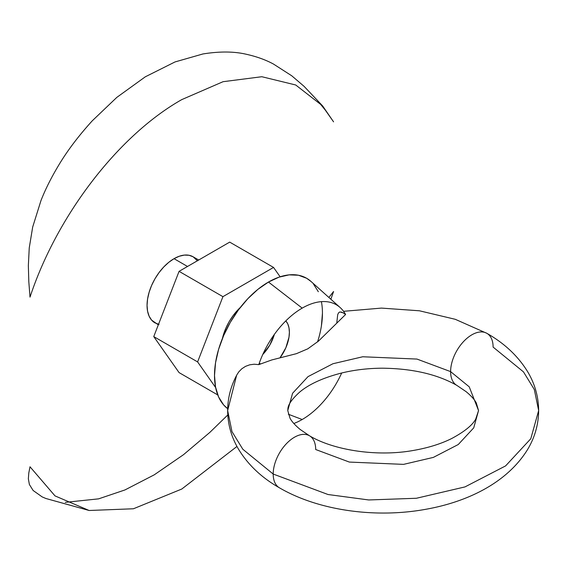 <?xml version="1.0" encoding="UTF-8"?>
<svg xmlns="http://www.w3.org/2000/svg" width="567" height="567" viewBox="0 0 567 567"><rect width="100%" height="100%" fill="white"/><g stroke="black" fill="none" stroke-linecap="round" stroke-linejoin="round"><path stroke-width="0.85" d="M309.008 435.506A30.051 17.35 -60 0 0 286.016 444.124A30.051 17.35 -60 0 0 273.195 474.047L328.031 494.516L368.741 499.959L416.412 498.265L464.983 486.911L505.587 465.911L530.797 438.738L538.65 410.572C538.522 424.428 534.844 437.398 527.608 449.482C506.7 483.424 466.251 502.135 425.817 509.286C375.51 518.493 318.534 510.619 279.418 487.804C261.635 477.683 247.963 464.756 238.409 449.007C231.357 437.051 227.771 424.236 227.65 410.572L231.981 431.607L242.832 449.262L273.195 474.047A30.051 17.35 120 0 1 286.392 443.727A30.051 17.35 120 0 1 309.589 435.832A30.051 17.35 -60 0 1 315.691 449.518L349.336 462.07L403.555 464.373L433.358 457.399L458.264 444.521L473.728 427.851L478.548 410.572L469.235 386.829L450.609 371.619A30.051 17.35 120 0 0 456.711 385.305A30.051 17.35 -60 0 1 450.609 371.619A30.051 17.35 120 0 1 463.806 341.299A30.051 17.35 120 0 1 487.003 333.403A30.051 17.35 -60 0 1 493.106 347.089L523.469 371.874L534.32 389.529L538.65 410.572L530.797 438.738L505.587 465.911L464.983 486.911L416.412 498.265L368.741 499.959L328.031 494.516L273.195 474.047A30.051 17.35 120 0 0 279.297 487.733A30.051 17.35 -60 0 1 273.195 474.047L242.832 449.262L231.981 431.607L227.65 410.572L236.581 375.467M486.422 333.077A30.051 17.35 -60 0 0 463.43 341.695A30.051 17.35 -60 0 0 450.609 371.619L416.965 359.067L362.745 356.763L332.942 363.738L308.03 376.616L292.572 393.285L287.752 410.572L292.572 393.285L308.03 376.616L332.942 363.738L362.745 356.763L416.965 359.067L450.609 371.619L469.235 386.829L478.548 410.572L475.678 419.211C472.268 425.335 464.316 431.742 451.828 438.447C440.956 443.897 428.099 447.902 413.251 450.474C376.878 457.037 333.453 450.184 309.469 435.761L300.134 429.439C295.088 425.229 291.707 421.465 289.992 418.148L287.752 410.572C288.227 408.708 286.03 404.406 299.922 391.875C309.511 383.979 323.388 377.693 341.547 373.022C354.46 369.89 368.054 368.281 382.335 368.196C412.45 368.55 437.285 374.277 456.832 385.376L466.166 391.698C471.212 395.908 474.593 399.671 476.308 402.988L478.548 410.572M197.401 260.763L193.113 256.787L189.024 255.278L184.36 255.086L179.3 256.234L174.034 258.68L187.521 266.469L174.034 258.68A38.159 22.035 120 0 0 149.107 292.303A38.159 22.035 120 0 0 154.954 322.885L159.043 324.395M259.268 363.192L260.473 363.886L259.268 363.192M254.158 364.22L258.772 364.624A68.21 39.378 -60 0 1 302.183 308.129L268.474 282.047A76.318 44.063 120 0 0 219.386 346.798A76.318 44.063 120 0 0 227.672 408.701L223.604 404.888L218.614 396.992L215.545 387.077L214.51 375.517L215.545 362.76L218.614 349.3L223.604 335.643L230.315 322.325L238.487 309.858L247.822 298.71L257.942 289.319L268.474 282.047L302.183 308.129A68.21 39.378 -60 0 1 340.143 307.548A68.21 39.378 -60 0 1 345.601 314.494L318.47 341.114L307.782 348.833L296.413 353.673L271.862 359.925L258.772 364.624L254.158 364.22L249.671 364.822L254.158 364.22M245.511 366.367L249.671 364.822L245.511 366.367L241.84 368.748L245.511 366.367M238.82 371.832L241.84 368.748L238.82 371.832L237.034 374.567M341.681 372.987A68.21 39.378 -60 0 1 302.183 419.516L288.305 414.229L302.183 419.516A68.21 39.378 -60 0 1 293.841 423.492M321.404 301.644A76.318 44.063 120 0 1 317.563 341.894L318.328 339.42M321.404 325.961L322.439 313.204M318.328 291.729L313.345 283.833M311.092 281.53L306.634 278.262L298.455 275.236L289.127 274.867L278.999 277.164L268.474 282.047A76.318 44.063 120 0 1 310.943 281.395L340.143 307.548M285.832 320.872L287.795 323.963L288.986 327.811L289.383 332.283L288.986 337.23L285.86 347.734L280.034 357.805A29.576 17.074 -60 0 0 285.832 320.872M336.805 322.658L337.691 314.742L336.805 322.658M341.157 312.006L343.148 312.856L339.945 311.949M343.148 312.856L345.601 314.494L343.148 312.856M89.132 510.491L45.899 498.499L42.171 496.905L33.134 490.49L29.378 484.48L28.357 478.803L28.782 473.055L30.008 466.776L55.006 495.891L89.132 510.491L133.429 508.769L181.787 489.03L236.971 446.449M227.785 414.973L209.84 432.394L183.474 454.713L154.245 474.827L124.924 489.959L98.601 498.854L65.304 502.355M330.866 299.241L333.573 291.509L328.888 297.469M317.066 99.969L325.245 110.062L333.573 121.855L322.68 105.979L295.712 84.986L261.819 76.722L223.065 81.698L181.787 99.601C118.482 135.357 56.962 215.403 30.008 297.122L28.811 281.679L28.35 265.632L29.243 247.942L32.68 227.048L40.959 200.619C45.282 189.527 51.136 177.818 58.529 165.493C67.211 150.886 78.473 135.981 92.315 120.764L116.823 97.382L145.28 76.821L175.026 61.938L202.943 53.957C219.457 51.306 233.81 51.384 245.993 54.198C256.355 56.473 265.526 59.762 273.492 64.064L291.771 75.808L304.11 86.375L322.68 105.979M339.626 312.034L338.485 312.949L337.691 314.742M262.769 354.488L269.772 345.112L274.393 334.353A29.576 17.074 120 0 1 262.769 354.488M198.698 260.012L193.113 256.787A38.159 22.035 120 0 0 174.034 258.68L168.768 262.315L163.707 267.014L159.043 272.585L154.954 278.822L151.595 285.477L149.107 292.303L147.569 299.036L147.051 305.415L147.569 311.191L149.107 316.152L151.595 320.1L158.321 324.827M222.448 338.393A38.159 22.035 -60 0 1 240.295 307.484L233.243 315.422L229.153 321.659L225.801 328.321L222.448 338.393M273.549 267.433L229.706 242.116L273.549 267.433L222.923 296.661L197.607 361.909L215.637 387.566L197.607 361.909L153.756 336.592L197.607 361.909L222.923 296.661L179.073 271.345L222.923 296.661L273.549 267.433L280.126 276.788L273.549 267.433M179.073 372.604L217.756 394.944L179.073 372.604L153.756 336.592L179.073 271.345L229.706 242.116L179.073 271.345L153.756 336.592L179.073 372.604M538.65 410.572C538.522 396.751 534.865 383.809 527.671 371.754C518.118 356.175 504.524 343.368 486.883 333.332L455.28 319.306L419.46 310.794L381.463 308.094L343.559 311.318M227.65 410.572C227.743 397.843 230.882 385.822 237.063 374.511"/></g></svg>
